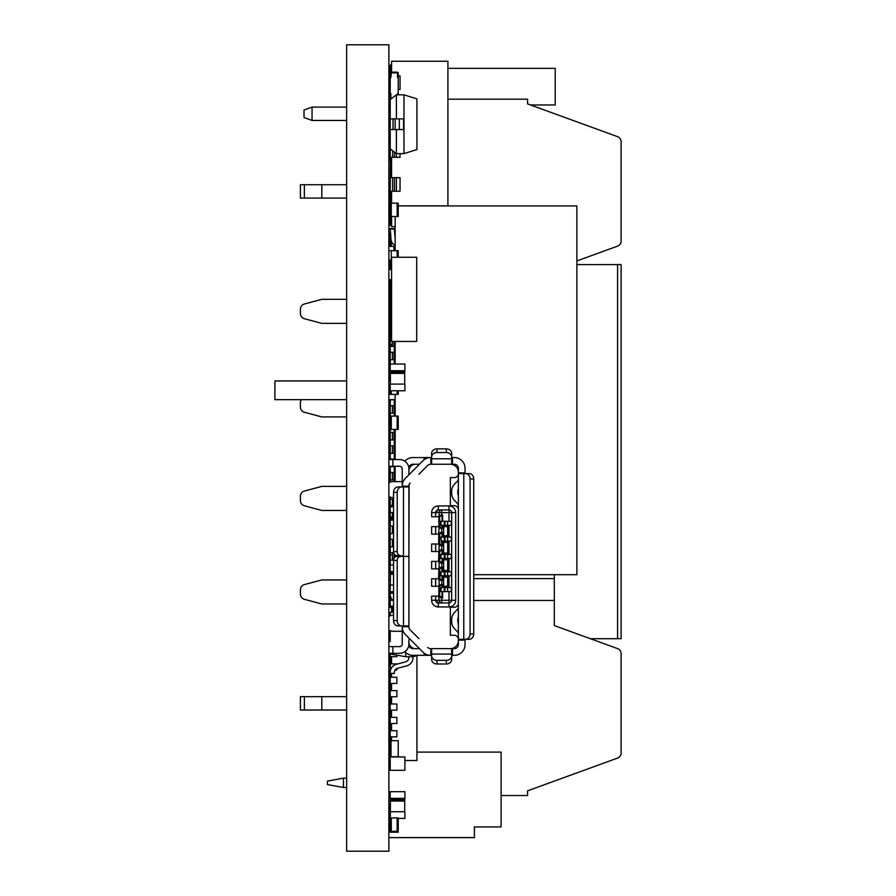 <?xml version="1.0" encoding="UTF-8"?>
<svg xmlns="http://www.w3.org/2000/svg" width="896" height="896" viewBox="0 0 896 896"><rect width="100%" height="100%" fill="white"/><g stroke="black" fill="none" stroke-linecap="round" stroke-linejoin="round"><path stroke-width="1.34" d="M390.208 450.33L390.208 455.773M391.574 158.267L390.208 158.267L390.208 129.562L390.208 148.859L396.379 153.619L396.379 129.562M390.208 109.794L390.208 95.973L388.875 95.973M390.208 147.549L388.875 147.549M388.875 94.102L390.208 94.102M390.208 321.742L390.208 335.104M390.398 345.587L390.398 344.254M392.403 344.254L390.208 344.254L390.208 282.587L391.574 282.587M392.403 345.587L390.342 345.587L390.342 346.371M390.208 832.194L390.208 831.298L390.208 832.194L398.227 832.194L398.227 831.298L397.163 831.298L397.163 832.194M576.878 260.938L617.59 246.12A5.342 5.342 0 0 0 621.107 241.091L621.107 141.68A5.342 5.342 0 0 0 617.59 136.662L527.576 103.891L527.576 99.187L447.91 99.187M393.949 246.4L393.949 250.69M300.418 198.072L300.418 184.71L300.418 198.072L300.418 184.71L300.418 198.072L300.418 184.71L300.418 198.072L300.418 184.71L300.418 198.072L346.651 198.072M388.875 198.072L390.208 198.072M300.418 184.71L346.651 184.71M388.875 184.71L390.208 184.71M321.798 198.072L321.798 184.71M390.208 573.563L390.208 564.962L393.546 564.962M391.283 203.168L391.283 216.53L398.227 216.53L398.227 203.168L390.208 203.168L390.208 216.53L390.208 197.422L391.574 197.422M390.208 197.422L390.398 165.514M391.104 405.698L390.208 406.392L390.208 429.464L390.208 416.102L398.227 416.102L398.227 429.464L390.208 429.464L390.275 431.133M390.275 510.339L390.208 517.989A1.064 1.064 0 0 0 391.283 519.064L392.403 519.064M392.403 517.026L390.208 517.026L390.208 564.962M391.283 216.53L390.208 216.53L390.208 225.568M390.398 384.082L390.398 373.397M390.398 372.064L390.398 370.72M404.723 370.72L404.723 372.064M404.723 373.397L404.723 384.082M390.208 390.768L390.208 384.082L404.902 384.082L404.902 390.768L390.208 390.768L390.208 394.374L390.208 384.082M390.208 370.72L390.208 364.045L404.902 364.045L404.902 370.72L390.208 370.72L390.208 380.946M390.342 372.064L390.342 373.397L404.779 373.397L404.779 372.064L390.342 372.064M390.208 246.4L390.208 233.038L390.208 246.4L395.158 246.4M391.574 65.374L390.88 65.766L390.88 70.045L390.88 65.778L391.574 65.363M391.574 64.702L391.283 64.702A1.064 1.064 0 0 0 390.208 65.766L390.208 70.045L390.88 70.056L390.208 70.045L390.208 75.846M398.227 94.819L398.227 93.542L397.555 93.542L397.555 94.819L397.555 93.542L398.227 93.542L398.227 77.515L397.555 77.515L398.227 77.515L398.227 73.237A1.064 1.064 0 0 0 397.163 72.162L391.283 72.162A1.064 1.064 0 0 0 390.208 73.237L390.208 77.515L390.88 77.515L391.283 72.845L390.88 77.515L390.208 77.515L390.208 97.821A1.064 1.064 0 0 0 391.115 98.874M391.978 98.224L390.88 97.821L390.88 93.542L390.208 93.542L390.88 93.542L390.88 97.821L391.978 98.213M397.555 73.248L397.555 77.515L397.555 73.248M397.152 72.845L391.283 72.845L397.163 72.834M395.158 228.536L390.208 228.536M530.488 104.955L555.229 104.955L555.229 68.342L447.91 68.342M346.651 107.094L312.043 107.094L312.043 120.456L346.651 120.456M312.043 120.456L304.024 117.533L304.024 110.006L312.043 107.094M390.208 122.046L390.208 121.195M390.197 377.003L390.208 371.974M390.208 228.861L391.014 228.861M392.123 612.282L390.208 612.282L390.208 615.787L390.208 612.595L393.546 612.024M391.574 612.282L391.574 607.41M392.403 607.41L390.208 607.41L390.208 585.01L393.546 585.01M404.902 756.952L390.208 756.952L390.208 770.314L404.902 770.314L404.902 756.952M390.208 744.486L390.208 743.646M390.208 741.238L390.208 727.877M395.158 245.314A6.787 6.787 0 0 1 391.048 239.568L390.275 229.051L394.285 229.051L395.158 238.056M392.75 600.253L390.275 600.253L390.275 606.133L393.546 606.133M390.275 591.685L390.275 592.771L393.546 592.771M390.342 573.53L390.398 579.41M393.557 560.168L390.275 560.168L390.275 564.962M393.546 546.806L390.275 546.806L390.275 552.686L393.669 552.686M393.546 533.445L390.275 533.445L390.275 539.325L393.546 539.325M393.546 520.083L390.275 520.083L390.275 525.963L393.546 525.963M393.546 506.722L390.275 506.722L390.275 512.602L393.546 512.602M390.275 497.112L390.275 499.24L393.546 499.24M395.158 479.998L390.275 479.998L390.275 482.149M394.285 479.998L394.285 481.611M395.158 466.637L390.275 466.637L390.275 472.506L395.158 472.506M394.285 466.637L394.285 472.506M395.158 453.275L390.275 453.275L390.275 459.144L395.158 459.144M394.285 453.275L394.285 459.144M395.158 439.902L390.275 439.902L390.275 445.782L395.158 445.782M394.285 439.902L394.285 445.782M390.275 429.464L390.275 432.421L395.158 432.421M394.285 429.464L394.285 432.421M395.158 413.179L390.275 413.179L390.275 416.102M394.285 413.179L394.285 416.102M395.158 399.818L390.275 399.818L390.275 405.698L395.158 405.698M394.285 399.818L394.285 405.698M390.342 373.094L390.398 378.974M395.158 359.733L390.275 359.733L390.275 364.045M394.285 359.733L394.285 364.045M395.158 346.371L390.275 346.371L390.275 352.251L395.158 352.251M394.285 346.371L394.285 352.251M390.275 338.71L391.574 338.71M391.574 319.648L390.275 319.648L390.275 325.528L391.574 325.528M391.574 306.286L390.275 306.286L390.275 309.31M391.574 292.925L390.275 292.925L390.275 295.949M391.574 279.563L390.275 279.563L390.275 282.587M392.403 341.432L392.403 346.371M392.403 352.251L392.403 359.733M392.403 405.698L392.403 413.179M392.403 432.421L392.403 439.902M392.403 445.782L392.403 453.275M392.403 472.506L392.403 479.998M392.403 499.24L392.403 506.722M392.403 512.602L392.403 520.083M392.403 525.963L392.403 533.445M392.403 539.325L392.403 546.806M392.403 552.686L392.403 560.168M392.403 606.133L392.403 612.226M390.275 467.118L390.275 480.48M390.208 78.366L390.208 91.504M346.651 380.946L274.893 380.946L274.893 399.661L346.651 399.661M398.227 205.912L576.878 205.912L576.878 574.694L473.726 574.694M395.158 216.53L395.158 250.69M395.158 341.432L395.158 364.045M395.158 394.374L395.158 416.102M395.158 429.464L395.158 459.57M395.158 466.245L395.158 481.611M395.158 555.05L395.158 557.032M390.208 394.374L398.227 394.374L398.227 390.768M390.398 171.629L390.398 170.285M390.398 168.952L390.398 158.267M391.574 171.629L390.208 171.629M391.574 168.952L390.342 168.952L390.398 170.968M391.574 170.285L390.342 170.285M590.419 638.725L621.107 638.725L621.107 264.589L576.878 264.589M554.299 605.315L554.299 574.694M473.726 600.454L554.299 600.454L554.299 625.576L554.299 607.141M554.299 578.592L473.726 578.592M390.208 323.378L388.875 323.378M346.651 323.378L321.798 323.378L304.382 318.718A5.342 5.342 0 0 1 300.418 313.555L300.418 309.154A5.342 5.342 0 0 1 304.382 304.002L321.798 299.331L346.651 299.331M388.875 299.331L390.208 299.331M390.208 416.92L388.875 416.92M346.651 416.92L321.798 416.92L304.382 412.25A5.342 5.342 0 0 1 300.418 407.086L300.418 402.696A5.342 5.342 0 0 1 301.358 399.661M346.651 510.451L321.798 510.451L304.382 505.781A5.342 5.342 0 0 1 300.418 500.618L300.418 496.227A5.342 5.342 0 0 1 304.382 491.064L321.798 486.394L346.651 486.394M390.208 510.451L388.875 510.451M346.651 603.982L321.798 603.982L304.382 599.312A5.342 5.342 0 0 1 300.418 594.149L300.418 589.758A5.342 5.342 0 0 1 304.382 584.595L321.798 579.936L346.651 579.936M388.875 579.936L390.398 579.936M390.208 603.982L388.875 603.982M417.39 655.323L413.358 656.734L413.347 655.323M413.347 656.723L405.765 656.723L405.765 652.568M405.765 656.723L390.208 654.013L390.208 653.318L390.208 656.69L396.894 656.69L391.541 656.69L391.541 663.902L396.894 663.902L390.208 663.902L390.533 670.051M390.208 641.592L390.208 630.706M394.386 672.347A4.166 4.166 0 0 1 397.454 668.326L406.773 665.818A8.333 8.333 0 0 0 412.944 657.787L412.955 656.723M408.778 656.723L408.778 657.787A4.166 4.166 0 0 1 405.686 661.819L396.379 664.294M396.379 664.306A8.333 8.333 0 0 0 390.208 672.347L390.208 673.4L394.374 673.4L394.374 672.347M390.208 672.347L390.208 673.4L390.208 672.347M393.546 593.219L390.208 593.219L390.208 594.261A8.333 8.333 0 0 0 393.546 600.936M444.998 575.814L441.874 575.814L443.654 576.083L443.654 577.147L447.664 577.147L447.664 576.083L450.912 575.814L440.989 575.814L440.989 571.805L451.315 571.805L451.315 575.814L444.998 575.814L444.998 571.805L440.989 571.805M439.533 561.389L439.645 551.499L441.694 549.662L439.118 550.357L439.118 545.149A0.806 0.694 -28.2 0 1 439.891 544.432L441.694 545.126L441.694 549.662L442.658 549.662L439.656 551.499L439.656 561.389L442.086 562.654L442.086 558.566L443.654 558.712L443.654 559.776L447.664 559.776L447.664 571.536L450.912 571.805L441.874 571.805L442.086 567.605L439.656 568.87L439.656 578.76L442.086 580.014L442.086 575.938M447.664 570.472L443.654 570.472L443.654 571.536L442.086 571.682M444.998 571.805L451.315 571.805M444.326 575.814L444.326 571.805M447.664 575.814L447.664 571.805M448.997 576.083L448.997 587.306L451.315 587.574L451.315 591.584L448.997 591.584L448.997 600.264L451.674 600.264A2.677 2.677 0 0 1 448.997 602.941L438.312 602.941L441.694 602.941L441.694 600.264L448.997 600.264L448.997 602.941L441.694 602.941A2.677 2.576 90 0 1 439.118 600.264L435.635 600.264L438.312 602.941L448.997 602.941L448.997 606.95L438.312 606.95L438.312 602.941A2.677 2.677 0 0 1 436.733 602.426A2.677 2.677 0 0 0 438.312 602.941L441.694 602.941M442.658 521.304L451.315 521.304L451.315 525.302L441.874 525.302L443.654 525.571L443.654 526.646L447.664 526.646L447.664 525.571L450.912 525.302L440.989 525.302L440.989 521.304L442.658 521.304L442.658 514.92L439.891 516.331A0.806 0.694 -151.8 0 1 439.118 515.614L438.514 516.757L439.656 516.757L439.656 526.646L442.086 527.912L442.086 525.437M450.912 537.062L440.989 537.062L450.912 537.062L447.664 536.794L447.664 526.646M451.315 537.062L451.315 541.072L448.997 541.341L448.997 554.165L451.315 554.434L451.315 558.443L448.997 558.712L448.997 571.536M444.92 587.574L441.874 587.574L443.654 587.306L443.654 577.147M447.664 591.584L447.664 587.574L451.315 587.574M441.874 587.574L450.912 587.574L440.989 587.574L440.989 591.584L448.997 591.584M444.326 591.584L444.326 587.574M442.086 587.451L442.086 584.976L439.656 586.23L439.656 596.131L442.086 597.386L442.086 591.584M448.997 587.306L447.664 587.306L447.664 577.147M442.086 584.976L442.658 584.405L442.658 587.306M439.533 578.76L438.514 578.76L439.118 579.891A0.806 0.694 -28.2 0 1 439.891 579.174L441.694 579.869L441.874 585.122M438.514 578.76L431.637 578.76L431.637 586.242L439.656 586.23L441.694 585.122M439.891 585.816A0.806 0.694 -151.8 0 1 439.118 585.099L438.514 586.242M441.874 597.24L439.656 596.131L439.555 586.242M438.917 586.242L439.186 596.12M439.656 596.131L431.637 596.12L431.637 600.264A6.686 6.686 0 0 0 438.312 606.95M439.891 596.546A0.806 0.694 151.8 0 0 439.118 597.262L441.694 597.957L441.694 600.264L439.118 600.264L438.514 596.12M441.694 597.24L441.694 597.957L442.658 597.957L442.086 597.386M438.312 505.938L448.997 505.938L448.997 509.936A2.677 2.677 0 0 1 451.674 512.613L451.674 600.264L451.674 512.613L451.674 600.264L451.674 512.613L441.694 512.613L441.694 514.92L439.118 515.614L439.118 512.613A2.677 2.576 -90 0 1 441.694 509.936L438.312 509.936L438.312 505.938A6.686 6.686 0 0 0 431.637 512.613L431.637 516.757L438.514 516.757M432.163 648.637L450.341 648.637A8.019 8.019 0 0 0 458.36 640.618L458.36 639.285L469.246 639.285A5.342 4.469 -90 0 0 473.726 633.942L470.064 633.942L470.064 478.946L473.726 478.946A5.342 4.469 -90 0 0 469.246 473.592L458.382 473.592L458.36 472.259A8.019 8.019 0 0 0 450.341 464.24L430.562 464.24A4.01 4.01 0 0 0 427.728 465.416L418.925 474.219M408.912 485.979L408.912 555.643L409.114 484.658M408.912 565.41L408.912 626.987A4.01 4.01 0 0 0 410.088 629.821L418.891 638.624M450.341 635.275L450.341 607.219L450.341 635.275L454.35 635.275A4.01 4.01 0 0 1 458.36 639.285L458.36 468.25A4.01 4.01 0 0 0 454.35 464.24L442.322 464.24M450.341 607.219L454.35 607.219L450.341 607.219M450.341 505.669L450.341 477.602L450.341 505.669L454.35 505.669A4.01 4.01 0 0 1 458.36 509.678L458.36 603.21A4.01 4.01 0 0 1 454.35 607.219M450.341 477.602L454.35 477.602L450.341 477.602M458.36 478.621L458.36 489.16A4.01 4.01 0 0 0 457.822 491.165L457.822 493.438A4.01 4.01 0 0 0 458.36 495.443L458.36 505.994A4.01 4.01 0 0 0 457.184 503.16L454.81 500.774A10.685 10.685 0 0 1 451.674 493.214L451.674 491.389A10.685 10.685 0 0 1 454.81 483.829L457.184 481.454A4.01 4.01 0 0 0 458.36 478.621L458.382 473.592A4.01 4.01 0 0 1 454.35 477.602M438.603 578.76L438.85 568.87L439.186 578.76M438.603 561.389L438.85 551.499L439.186 561.389M438.603 544.018L438.85 534.128L439.186 544.018M439.443 516.757L438.85 516.757L439.186 526.646M388.875 459.57L399.56 459.57A9.352 9.352 0 0 1 408.912 468.922L408.912 474.779L419.451 464.24L412.922 464.24A4.01 4.01 0 0 0 408.912 468.25L408.912 470.926A6.686 6.686 0 0 1 415.598 464.24L418.253 464.24M408.912 578.469L408.912 522.771M408.912 511.011L408.912 515.021M400.557 556.438L400.568 556.438A4.01 3.349 -90 0 1 400.568 556.438L396.906 556.438A4.01 3.349 90 0 0 393.546 560.448L397.208 560.448A4.01 3.349 -90 0 1 400.557 556.438L408.912 556.438L408.912 626.987M397.208 560.448L397.208 620.581L393.546 620.581A5.342 4.469 90 0 0 398.026 625.923L408.89 625.923L408.912 626.786L408.912 621.914M408.912 639.565L408.912 643.966A9.352 9.352 0 0 1 399.56 653.318L388.875 653.318M427.728 647.461A4.01 4.01 0 0 0 430.562 648.637L454.35 648.637A4.01 4.01 0 0 0 458.36 644.627L458.36 640.091L465.035 640.091L465.035 644.627A10.685 10.685 0 0 1 454.35 655.323L452.368 655.323M434.302 648.637L430.562 648.637M457.822 620.581L457.822 621.712A4.01 4.01 0 0 0 458.36 623.717L458.36 472.808L465.035 472.909M458.36 603.21L458.36 617.445A4.01 4.01 0 0 0 457.822 619.438L457.822 621.712M458.36 505.994L458.36 509.678M458.36 509.802L458.36 476.134M458.36 627.928L458.36 603.075M458.36 636.742L458.36 634.077M404.869 461.216A10.685 10.685 0 0 1 412.922 457.565L430.942 457.565M452.29 457.565L454.35 457.565A10.685 10.685 0 0 1 465.035 468.25L465.035 472.987M451.674 455.146L451.674 464.218L452.48 464.24L451.674 464.218L451.674 453.354A5.342 4.469 180 0 0 446.331 448.874L446.331 452.536L436.979 452.536L436.979 448.874A5.342 4.469 180 0 0 431.637 453.354L431.637 464.218L431.637 457.498L430.83 457.565L431.637 457.498L431.637 455.146M451.674 457.498L452.48 457.565L451.674 457.498L451.674 464.218M430.83 464.24L431.637 464.218L430.83 464.24L430.83 457.565M410.088 483.056A4.01 4.01 0 0 0 408.912 485.89L409.237 484.322M388.875 466.245L399.56 466.245A2.677 2.677 0 0 1 402.237 468.922L402.237 485.89A10.685 10.685 0 0 1 405.362 478.33L423.002 460.69A10.685 10.685 0 0 1 430.562 457.565L429.498 457.621L430.562 457.565M402.237 485.89L402.36 484.288L402.17 486.954L408.89 486.954L408.912 486.158L402.237 486.158L402.17 486.954L408.89 486.954L398.026 486.954A5.342 4.469 90 0 0 393.546 492.307L393.546 551.634A4.01 3.349 90 0 0 396.906 555.643L399.818 555.643M399.818 486.954L402.17 486.954M396.906 555.643L400.557 555.643A4.01 3.349 -90 0 1 400.557 555.643A4.01 3.349 -90 0 1 397.208 551.634L393.546 551.634M397.208 551.634L397.208 492.307A5.342 4.469 -90 0 1 401.677 486.954L398.026 486.954M402.237 555.643L402.237 556.438L399.818 556.438M408.912 470.926L408.912 474.779M408.912 486.954L408.912 490.963M408.912 492.307L408.912 493.64M408.912 508.334L408.912 509.678M408.912 601.866L408.912 597.867M408.912 603.21L408.912 604.542M408.912 619.237L408.912 620.581M430.954 655.323L412.922 655.323A10.685 10.685 0 0 1 404.869 651.661M408.912 638.098L419.451 648.637L415.598 648.637A6.686 6.686 0 0 1 408.912 641.962L408.912 644.627A4.01 4.01 0 0 0 412.922 648.637L415.598 648.637M431.637 657.742L431.637 648.659L430.83 648.637L431.637 648.659L431.637 659.534A5.342 4.469 -0 0 0 436.979 664.003L446.331 664.003A5.342 4.469 0 0 0 451.674 659.534L451.674 648.659L452.48 648.637L452.48 655.323L451.674 655.379L451.674 657.742M452.48 655.323L451.674 655.379L451.674 648.659L452.48 648.637L430.842 648.637M431.637 655.379L430.83 655.323L431.637 655.379M465.102 639.285L465.035 640.091L465.102 639.285L458.382 639.285L467.454 639.285M470.064 633.942A5.342 4.469 90 0 1 465.595 639.285L469.246 639.285M469.246 473.592L465.595 473.592A5.342 4.469 90 0 1 470.064 478.946M473.726 478.946L473.726 633.942M458.382 473.592L467.454 473.592M465.102 473.592L465.035 472.797L465.102 473.592M446.331 452.536A5.342 4.469 -0 0 1 451.674 457.005L451.674 453.354M431.637 453.354L431.637 457.005A5.342 4.469 0 0 1 436.979 452.536M436.979 448.874L446.331 448.874M458.36 595.19L458.36 591.181M458.36 640.461L458.36 637.952M458.36 634.267A4.01 4.01 0 0 0 457.184 631.434L454.81 629.048A10.685 10.685 0 0 1 451.674 621.499L451.674 619.662A10.685 10.685 0 0 1 454.81 612.102L457.184 609.728A4.01 4.01 0 0 0 458.36 606.894M451.674 621.499L451.674 620.581M454.81 612.102L457.184 609.728M458.36 573.81L458.36 571.133M458.36 541.744L458.36 539.067M458.36 521.696L458.36 517.686M458.36 479.606L458.36 472.259M457.822 493.438L457.822 491.165M451.674 493.214L451.674 492.307M454.81 483.829L457.184 481.454M402.237 481.611L392.885 481.611A6.686 6.686 0 0 0 388.875 482.944M393.546 497.65L392.885 497.65A6.686 6.686 0 0 1 388.875 496.317M393.546 615.238L392.885 615.238A6.686 6.686 0 0 0 388.875 616.571M402.237 631.266L392.885 631.266A6.686 6.686 0 0 1 388.875 629.933M436.979 664.003L436.979 660.341L446.331 660.341A5.342 4.469 180 0 0 451.674 655.872L451.674 659.534M436.979 660.341A5.342 4.469 180 0 1 431.637 655.872L431.637 659.534M402.237 625.923L408.912 625.923L402.17 625.923L402.36 628.6L402.237 626.987A10.685 10.685 0 0 0 405.362 634.547L423.002 652.187A10.685 10.685 0 0 0 430.562 655.323L429.498 655.267M408.89 625.923L402.17 625.923L402.237 626.73L408.912 626.73M402.17 625.923L399.818 625.923M393.546 620.581L393.546 560.448M398.026 625.923L401.677 625.923A5.342 4.469 -90 0 1 397.208 620.581M388.875 646.632L399.56 646.632A2.677 2.677 0 0 0 402.237 643.966L402.237 628.6M400.098 555.643L400.098 556.438L400.098 555.643M438.85 586.242L438.85 596.12M435.635 600.264L435.635 596.12L435.635 600.264A2.677 2.677 0 0 0 436.699 602.403A2.677 2.677 0 0 1 435.635 600.264L435.635 596.12L435.635 600.264L431.637 600.264M448.997 606.95A6.686 6.686 0 0 0 455.683 600.264L451.674 600.264L451.674 512.613A2.677 2.677 0 0 0 448.997 509.936L438.312 509.936L448.997 509.936L441.694 509.936L441.694 512.613L435.635 512.613L435.635 516.757L435.635 512.613A2.677 2.677 0 0 1 438.312 509.936L435.635 512.613L435.635 516.757L435.635 512.613L431.637 512.613M439.891 516.331L441.874 515.637M444.763 525.302L450.912 525.302M451.315 525.302L447.664 525.302L447.664 521.304M444.326 525.302L444.326 521.304M442.658 514.92L441.694 514.92L441.694 515.637M444.998 521.304L444.998 525.302M447.664 535.73L443.654 535.73L443.654 536.794L442.086 536.939L442.086 532.862L439.656 534.128L439.656 544.018L442.086 545.283L440.989 537.062M441.874 541.072L450.912 541.072L441.874 541.072L444.326 541.072L444.326 537.062M444.326 541.072L451.315 541.072M448.997 554.165L447.664 554.165L447.664 553.101L443.654 553.101L443.654 541.341L442.086 541.195M447.664 553.101L447.664 541.341L448.997 541.341M439.533 544.018L438.514 544.018L439.118 545.149L441.694 545.843L442.658 545.843L442.086 545.283M442.658 549.662L442.658 554.165L443.654 554.165L443.654 553.101M439.891 551.074A0.806 0.694 -151.8 0 1 439.118 550.357L438.514 551.499L439.555 551.499M442.658 554.165L440.989 554.434L440.989 558.443L450.912 558.443L442.086 558.566M447.664 559.776L447.664 558.712L448.997 558.712M450.912 558.443L441.874 558.443L444.998 558.443L444.998 554.434L444.326 554.434L444.326 558.443M451.315 558.443L444.998 558.443M440.989 554.434L444.326 554.434M444.998 554.434L451.315 554.434M441.874 554.434L450.912 554.434L441.874 554.434M447.664 558.443L447.664 554.434M443.654 570.472L443.654 559.776M442.658 571.536L442.658 567.034L442.086 567.605M439.891 561.803L438.514 561.389L439.118 562.52A0.806 0.694 -28.2 0 1 439.891 561.803L441.694 562.498L441.874 567.75M439.891 579.174L439.645 568.87L441.694 567.75M439.891 568.445A0.806 0.694 -151.8 0 1 439.118 567.728L438.514 568.87L439.555 568.87M438.514 561.389L435.635 561.389L435.635 568.87L435.635 561.389L431.637 561.389L431.637 568.87L438.514 568.87M438.917 568.87L438.85 578.76L438.85 568.87M442.658 584.405L439.118 585.099L439.118 579.891L441.694 580.586L442.658 580.586L442.086 580.014M435.635 586.242L435.635 578.76M438.917 551.499L438.85 561.389L438.85 551.499M438.514 544.018L435.635 544.018L435.635 551.499L435.635 544.018L431.637 544.018L431.637 551.499L438.514 551.499M439.891 544.432L439.555 534.128M438.917 534.128L438.85 544.018L438.85 534.128M439.533 526.646L435.635 526.646L435.635 534.128L435.635 526.646L431.637 526.646L431.637 534.128L439.656 534.128L441.694 532.291L439.118 532.986A0.806 0.694 28.2 0 0 439.891 533.702M438.514 526.646L439.118 527.778A0.806 0.694 -28.2 0 1 439.891 527.061L439.555 516.757M438.514 534.128L439.118 527.778L441.694 528.472L441.694 527.755L439.891 527.061M442.086 532.862L442.658 532.291L441.694 532.291L441.694 528.472L442.658 528.472L442.086 527.912M443.654 535.73L443.654 526.646M442.658 567.034L439.118 567.728L439.118 562.52L441.694 563.214L442.658 563.214L442.086 562.654M444.998 537.062L444.998 541.072M447.664 537.062L447.664 541.072M444.998 591.584L444.998 587.574M391.574 317.106L390.208 317.106L390.208 316.098L391.574 316.098M390.275 455.717L390.275 444.494M390.208 444.494L390.208 431.133M417.01 141.456L416.931 144.39L417.01 141.456M403.973 94.819L403.973 153.619L416.931 149.554L416.931 98.885L403.973 94.819L396.379 94.819L390.208 99.579L390.208 129.562L393.042 129.562L393.042 118.877L403.558 118.877M396.379 118.877L396.379 94.819M403.973 153.619L396.379 153.619M403.57 129.562L403.57 118.877M403.558 129.562L393.064 129.562M390.208 118.877L393.042 118.877M391.574 70.806L390.88 71.198L390.88 72.24L391.574 70.795M391.574 70.134L391.283 70.134A1.064 1.064 0 0 0 390.208 71.198M396.894 655.178L396.894 656.69L396.894 655.178M396.894 670.051L395.08 670.051L396.894 670.051L396.894 668.528L396.894 670.051M391.541 673.4L391.541 677.264L396.894 677.264L396.894 683.413L396.894 677.264L390.208 677.264L390.208 683.413L396.894 683.413L391.541 683.413L391.541 690.626L396.894 690.626L390.208 690.626L390.208 696.774L396.894 696.774L391.541 696.774L391.541 703.987L396.894 703.987L396.894 710.136L391.541 710.136L391.541 717.349L396.894 717.349L396.894 723.498L391.541 723.498L391.541 730.71L396.894 730.71L396.894 736.859L391.541 736.859L391.541 740.69M396.894 690.626L396.894 696.774L396.894 690.626M391.541 659.624L390.208 659.624L390.208 656.69M390.208 730.71L390.208 736.859L396.894 736.859L396.894 730.71L390.208 730.71L390.208 723.498L396.894 723.498L396.894 717.349L390.208 717.349L390.208 710.136L396.894 710.136L396.894 703.987L390.208 703.987L390.208 696.774M390.208 690.626L390.208 683.413M390.208 677.264L390.208 670.051M390.208 663.902L390.208 659.624M391.014 742.022L390.208 742.022L390.208 756.952M416.931 655.48L416.931 760.514L404.902 760.514M390.208 703.987L390.208 710.136M390.208 717.349L390.208 723.498M395.158 226.654L391.574 226.654L391.574 216.53M391.574 223.933L390.208 223.933M390.398 162.176L390.208 158.267M447.91 180.858L447.91 188.048M398.227 205.834L447.91 205.834L447.91 61.253L391.574 61.253L391.574 72.162M391.574 203.168L391.574 191.24M391.574 177.666L391.574 157.304M390.208 177.666L400.053 177.666L400.042 191.24L392.661 191.24L392.672 177.666M390.208 157.304L392.672 157.304L392.672 150.752M398.227 89.421L400.053 89.421L400.042 75.846L398.227 75.846M396.413 153.619L396.413 157.304L400.053 157.304L400.042 153.619M396.413 157.304L392.661 157.304M392.672 191.24L390.208 191.24M391.283 817.936L391.283 831.298L390.208 831.298L390.208 817.936L398.227 817.936L398.227 831.298M391.283 832.194L391.283 831.298L397.163 831.298L397.163 817.936M390.398 804.574L390.208 831.298M390.208 804.574L390.208 811.72L404.902 811.72L404.902 818.406L398.227 818.406M390.208 554.848L392.403 554.848M388.875 760.122L390.208 760.122M416.931 752.102L501.11 752.102L501.11 826.93L474.387 826.93L474.387 837.614L388.875 837.614M388.875 752.102L390.208 752.102M474.387 832.272L474.387 826.93L495.768 826.93M346.651 778.154L343.448 778.154L343.448 787.517L346.651 787.517M343.448 778.154L327.41 781.099L327.41 784.571L343.448 787.517M390.398 585.01L390.398 574.314M390.398 572.981L390.398 571.648M393.546 591.685L390.208 591.685M393.546 571.648L390.208 571.648M393.546 572.981L390.342 572.981L390.342 574.314L393.546 574.314M390.398 811.72L390.398 801.035M390.398 799.702L390.398 798.358M404.723 798.358L404.723 799.702M404.723 801.035L404.723 811.72M390.208 817.936L390.208 811.72M390.208 798.358L390.208 791.683L404.902 791.683L404.902 798.358L390.208 798.358M390.342 799.702L390.342 801.035L404.779 801.035L404.779 799.702L390.342 799.702M392.403 518.381L390.88 517.989L392.403 518.392M390.88 517.026L390.88 517.978L390.88 517.026M390.208 513.699L390.208 512.859M392.403 352.397L390.208 352.397L390.208 344.254M416.696 330.915L416.696 335.126M416.696 257.253L391.574 257.253L391.574 341.432L416.696 341.432L416.696 257.253M391.574 329.224L390.208 329.224M391.574 259.986L390.208 259.986L390.208 269.472L391.574 269.472M391.574 289.374L390.208 289.374M391.574 295.949L390.208 295.949M391.574 302.736L390.208 302.736L390.208 309.31L391.574 309.31M390.208 264.051L390.208 259.986M390.208 250.69L398.227 250.69L398.227 257.253M554.299 625.576L617.59 648.614A5.342 5.342 0 0 1 621.107 653.632L621.107 753.043A5.342 5.342 0 0 1 617.59 758.072L527.576 790.832L527.576 795.536L501.11 795.536M554.299 600.454L554.299 625.464M390.208 692.574L390.208 696.662L388.875 696.662M346.651 696.662L300.418 696.662L300.418 710.024L321.798 710.024L321.798 696.662M390.208 710.024L388.875 710.024M346.651 710.024L321.798 710.024M390.208 658.56L390.208 659.411M390.208 755.384L391.014 755.384M391.014 740.69L391.014 756.717L398.227 756.717L398.227 740.69L391.014 740.69M390.208 497.09L390.208 505.4L391.541 505.4L391.541 506.722L391.541 505.4L390.208 505.4L390.275 506.733M390.275 508.066L390.208 506.733M390.208 480.48L390.208 469.717M390.208 467.118L390.208 466.245M390.208 364.045L390.208 352.397M390.275 280.134L390.208 281.12A5.678 5.678 0 0 0 390.275 281.859M346.651 44.8L388.875 44.8L388.875 851.2L346.651 851.2L346.651 44.8M388.875 145.678L390.208 145.678M304.382 198.072L304.382 184.71M391.283 416.102L391.283 429.464M397.163 416.102L397.163 429.464M397.163 203.168L397.163 216.53M391.283 240.912L391.283 246.4M394.05 341.432L394.05 346.371M394.05 352.251L394.05 359.733M394.05 405.698L394.05 413.179M394.05 432.421L394.05 439.902M394.05 445.782L394.05 453.275M394.05 472.506L394.05 479.998M394.05 553.739L394.05 558.342M391.283 390.768L391.283 394.374M397.163 390.768L397.163 394.374M617.59 638.725L617.59 264.589M441.874 571.805L450.912 571.805M448.997 521.304L449.042 509.936M448.997 536.794L448.997 525.571M447.664 586.242L443.654 586.242M442.658 591.584L442.658 597.957M451.674 600.264A2.677 2.677 0 0 1 448.997 602.941L449.042 602.941M451.674 512.568L455.683 512.613L455.683 600.264M455.683 512.613A6.686 6.686 0 0 0 448.997 505.938M403.48 486.954L403.48 555.643M397.208 492.307L393.546 492.307M392.885 459.57L392.885 466.245M424.144 459.704L424.144 457.565M424.144 655.323L424.144 653.184M463.792 639.285L463.792 473.592M430.842 464.24L452.469 464.24L452.48 457.565M451.674 458.797L431.637 458.797M431.637 654.08L451.674 654.08M446.331 664.003L446.331 660.341M430.83 648.637L430.83 655.323M392.885 646.632L392.885 653.318M403.48 556.438L403.48 625.923M400.49 555.643L400.49 556.438M441.694 509.936L448.997 509.936M442.086 521.304L442.086 515.491M443.654 542.405L447.664 542.405M442.658 545.843L442.658 541.341M442.086 554.31L442.086 550.234M442.658 563.214L442.658 558.712M442.658 580.586L442.658 576.083M435.635 568.87L435.635 561.389L435.635 568.87M435.635 551.499L435.635 544.018L435.635 551.499M435.635 534.128L435.635 526.646L435.635 534.128M442.658 528.472L442.658 525.571M442.658 532.291L442.658 536.794M395.158 129.562L395.158 118.877M399.347 118.877L399.347 129.562M391.541 730.442L390.208 730.442M394.486 157.304L394.486 152.152M394.486 191.24L394.486 177.666M396.413 177.666L396.413 191.24M391.283 250.69L391.283 259.986M397.163 250.69L397.163 257.253M304.382 696.662L304.382 710.024M390.398 380.946L388.875 380.946M395.158 399.661L388.875 399.661M408.912 486.17L408.912 555.643M408.912 556.438L408.912 626.718M438.85 526.646L438.85 516.757"/></g></svg>
